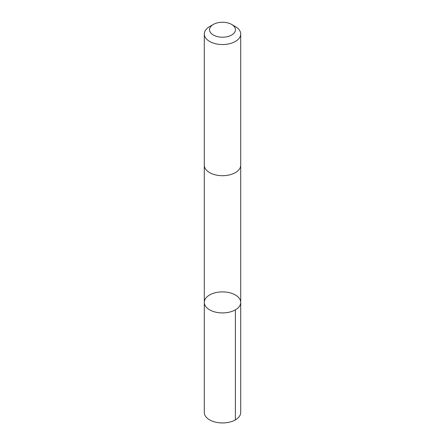 <?xml version="1.0" encoding="UTF-8"?>
<svg xmlns="http://www.w3.org/2000/svg" width="445" height="445" viewBox="0 0 445 445"><rect width="100%" height="100%" fill="white"/><g stroke="black" fill="none" stroke-linecap="round" stroke-linejoin="round"><path stroke-width="0.67" d="M239.327 298.384A18.212 10.513 180 0 1 240.712 302.405A18.212 10.513 180 0 1 222.5 312.918A18.212 10.513 180 0 1 204.288 302.405A18.212 10.513 180 0 1 218.951 292.092A18.212 10.513 180 0 1 239.327 298.384M204.288 412.437A18.212 10.513 0 0 0 205.673 416.459A18.212 10.513 0 0 0 226.049 422.75A18.212 10.513 0 0 0 240.712 412.437L240.712 302.405A18.212 10.513 180 0 1 222.5 312.918A18.212 10.513 180 0 1 204.288 302.405L204.288 412.437M213.339 24.442L209.623 26.589A18.212 10.513 0 0 0 204.288 34.02L204.288 165.184A18.212 10.513 0 0 0 205.673 169.206A18.212 10.513 0 0 0 226.049 175.497A18.212 10.513 0 0 0 240.712 165.184L240.712 34.02A18.212 10.513 0 0 0 235.377 26.589L231.661 24.442A12.955 7.482 0 0 0 213.339 24.442A12.955 7.482 0 0 0 210.53 32.591A12.955 7.482 0 0 0 229.698 35.95A12.955 7.482 0 0 0 231.661 24.442M204.288 34.02A18.212 10.513 0 0 0 205.673 38.042A18.212 10.513 0 0 0 226.049 44.333A18.212 10.513 0 0 0 240.712 34.02M235.377 309.842L235.377 419.874M204.288 165.395L204.288 302.405M240.712 165.395L240.712 302.405"/></g></svg>
